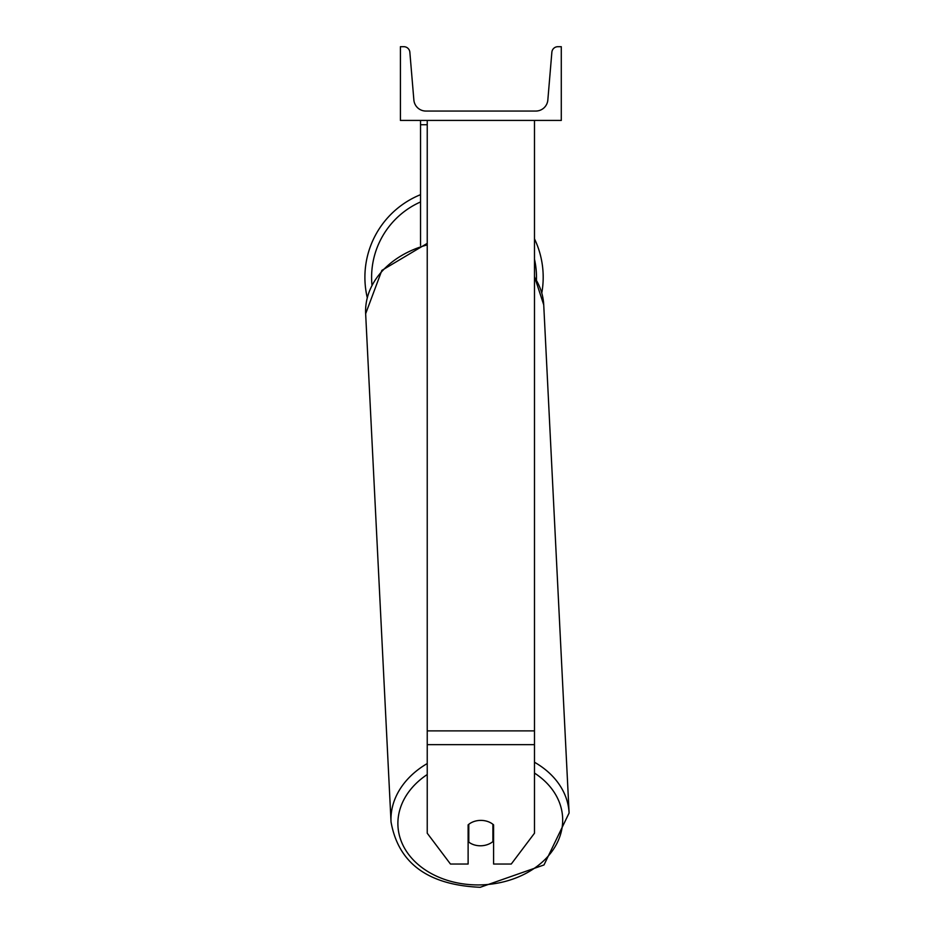 <?xml version="1.0" encoding="UTF-8"?>
<svg xmlns="http://www.w3.org/2000/svg" width="934" height="934" viewBox="0 0 934 934"><rect width="100%" height="100%" fill="white"/><g stroke="black" fill="none" stroke-linecap="round" stroke-linejoin="round"><path stroke-width="1.4" d="M534.481 744.667L427.235 744.667L427.235 833.221L450.457 864.032L468.121 864.032L468.121 824.874A16.754 12.831 0 0 1 480.858 820.391A16.754 12.831 0 0 1 493.596 824.874L493.596 864.032L511.26 864.032L534.481 833.221L534.481 120.428M427.235 744.667L427.235 120.428M427.235 124.736L420.534 124.736L420.534 245.42M420.534 120.428L420.534 124.736M543.191 277.281A89.15 89.15 0 0 0 534.481 238.835A89.15 89.15 0 0 1 541.802 292.926M367.237 297.561A89.15 89.15 0 0 1 420.534 194.669A89.15 89.15 0 0 0 364.902 277.281M561.287 120.428L400.417 120.428L400.417 46.7L403.838 46.7A6.036 6.036 0 0 1 409.851 52.222L413.867 99.996A12.06 12.06 0 0 0 425.892 111.053L535.812 111.053A12.06 12.06 0 0 0 547.838 99.996L551.866 52.222A6.036 6.036 0 0 1 557.878 46.7L561.287 46.7L561.287 120.428M468.121 834.132A16.754 12.831 177.1 0 0 468.401 834.354L468.786 842.106A16.754 12.831 177.1 0 0 480.847 845.784A16.754 12.831 177.1 0 0 492.895 841.604L492.895 824.302M468.786 842.106L468.786 824.325M492.895 833.525A16.754 12.831 177.1 0 0 493.596 832.883M468.401 834.354L468.401 824.64M534.481 730.878L427.235 730.878M420.534 201.954A82.449 82.449 0 0 0 371.954 284.893M536.443 279.896A82.449 82.449 0 0 0 534.481 259.173M534.481 773.06A82.449 63.127 -2.9 0 1 557.435 842.34A82.449 63.127 -2.9 0 1 480.286 884.907A82.449 63.127 -2.9 0 1 402.869 844.99A82.449 63.127 -2.9 0 1 427.235 774.519M427.235 763.545A89.15 68.252 177.1 0 0 391.031 821.885C398.339 863.226 428.064 885.023 480.204 887.3L543.985 864.954L569.098 813A89.15 68.252 177.1 0 0 534.481 762.237M391.031 821.885L365.649 313.754A89.15 68.252 -2.9 0 1 427.235 244.906M534.481 277.258A89.15 68.252 -2.9 0 1 543.728 304.858L569.098 813M365.649 313.754L381.854 270.393L427.235 243.365M534.481 276.604L543.728 304.858"/></g></svg>
